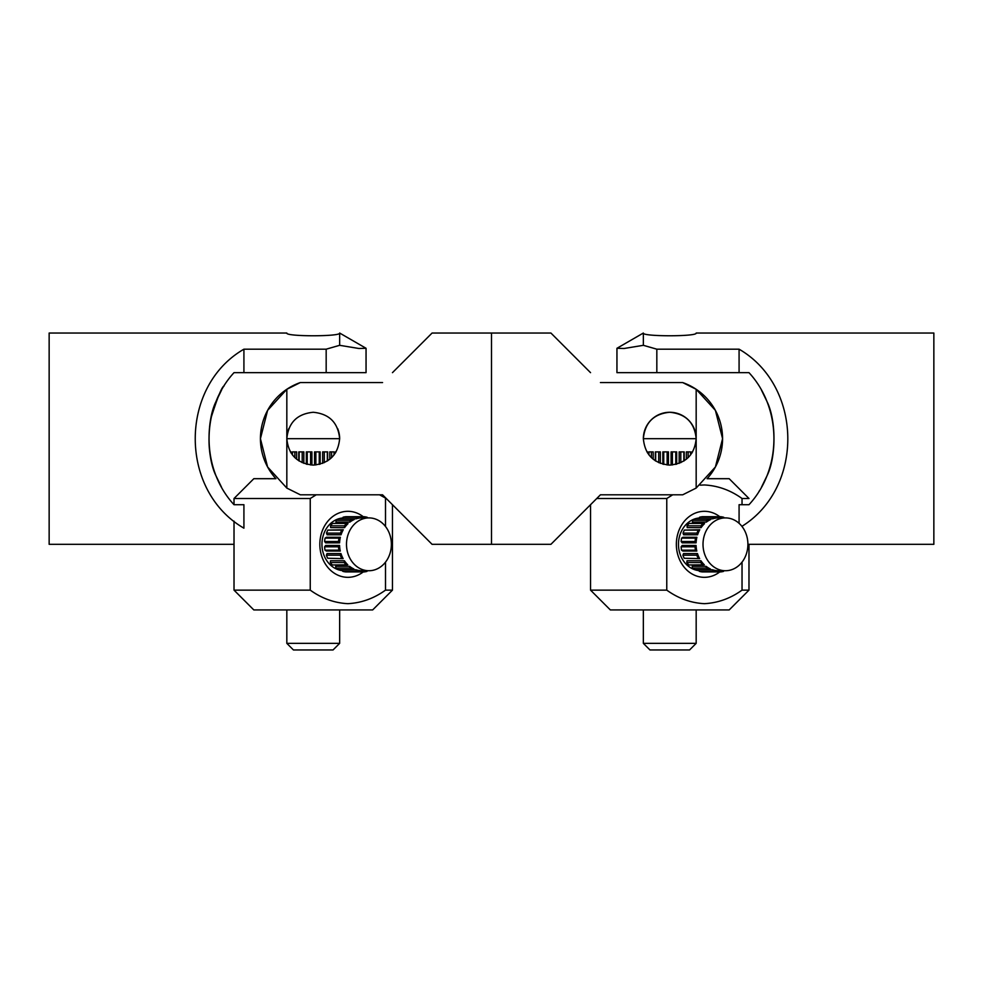 <?xml version="1.0" encoding="UTF-8"?>
<svg xmlns="http://www.w3.org/2000/svg" width="983" height="983" viewBox="0 0 983 983"><rect width="100%" height="100%" fill="white"/><g stroke="black" fill="none" stroke-linecap="round" stroke-linejoin="round"><path stroke-width="1.47" d="M221.593 487.371L216.137 476.104L221.593 487.371M216.076 401.408C206.676 420.196 206.676 457.169 216.076 475.956C208.912 459.294 207.192 440.065 210.915 418.279C217.354 397.82 221.74 387.019 224.05 385.864L223.632 386.528M221.593 389.993L216.137 401.261M243.919 372.655L243.919 349.186C179.017 386.638 179.017 490.726 243.919 528.178L243.919 504.709L234.015 504.709C200.753 468.78 200.753 408.572 234.015 372.655L366.057 372.655L366.057 348.289L339.651 333.04C341.273 336.678 285.205 336.678 286.827 333.04L49.15 333.04L49.15 544.324L234.015 544.324M243.919 349.186L326.172 349.186L339.639 345.316L358.881 348.486L366.057 348.289M326.172 349.186L326.172 372.655M339.651 333.04L339.651 345.316M590.537 372.655L550.922 333.04L491.5 333.04L491.5 544.324L491.5 333.04L432.078 333.04L392.463 372.655M234.015 521.15L234.015 590.132L310.247 590.132L310.247 498.504L234.015 498.504L253.823 478.696L275.928 478.696A59.422 59.422 0 0 1 300.307 382.559L286.839 389.293L267.597 410.39L260.421 438.676L267.597 466.974L286.827 488.084L300.319 494.793L382.559 494.805L432.078 544.324L550.922 544.324L600.441 494.805L682.694 494.805L696.161 488.072L715.403 466.974L722.579 438.676L715.403 410.39L696.173 389.28L682.681 382.571A59.422 59.422 0 0 1 707.084 478.696L729.177 478.696L748.985 498.504L742.03 498.504C730.492 490.198 717.946 485.688 704.406 484.963L700.179 485.147M288.855 428.551A26.406 26.406 0 0 0 286.827 438.676C288.4 422.641 297.198 413.843 313.245 412.27C329.28 413.843 338.078 422.641 339.651 438.676L339.651 438.676A26.406 26.406 0 0 0 337.636 428.551M313.245 412.27L313.245 412.27C329.28 413.843 338.078 422.641 339.651 438.676C338.078 454.724 329.28 463.521 313.245 465.094C297.198 463.521 288.4 454.724 286.827 438.676C288.4 422.641 297.198 413.843 313.245 412.27M382.559 382.559L300.307 382.559M286.827 488.084L286.827 389.28M363.243 571.934A33.017 28.052 -90 0 1 334.539 573.359A33.017 28.052 -90 0 1 319.831 544.324A33.017 28.052 -90 0 1 334.564 515.264A33.017 28.052 -90 0 1 363.28 516.726M342.711 517.98A26.406 22.437 90 0 0 321.957 544.324A26.406 22.437 90 0 0 342.465 570.631M386.258 498.504L379.549 494.805M310.247 590.132C321.846 598.463 334.38 602.972 347.884 603.673C361.425 602.948 373.97 598.438 385.508 590.132L392.463 590.132L372.655 609.939L253.823 609.939L234.015 590.132M385.508 498.504L385.508 526.507M385.508 562.129L385.508 590.132M316.207 494.805L310.247 498.504M352.725 518.815L354.113 519.589A26.406 22.437 90 0 0 349.825 522.12L335.903 522.12L336.211 520.351A27.733 23.555 90 0 1 338.803 518.815L352.725 518.815A27.733 23.555 90 0 0 350.132 520.351L349.825 522.12M346.483 523.423L348.007 523.656A26.406 22.437 90 0 0 344.591 527.625L330.669 527.625L330.497 525.831A27.733 23.555 90 0 1 332.561 523.423L346.483 523.423A27.733 23.555 90 0 0 344.419 525.831L344.591 527.625M343.264 529.751L327.831 530.083A27.733 23.555 90 0 0 326.503 533.118L327.13 534.764L341.064 534.764A26.406 22.437 90 0 1 343.264 529.751L341.765 530.083A27.733 23.555 90 0 0 340.425 533.118L341.064 534.764M340.351 537.271L326.43 537.271L325.09 538.131A27.733 23.555 90 0 0 324.611 541.51L325.643 542.837L339.577 542.837A26.406 22.437 90 0 1 340.351 537.271L339.012 538.131A27.733 23.555 90 0 0 338.533 541.51L339.577 542.837M339.565 545.479L325.631 545.479L324.587 546.794A27.733 23.555 90 0 0 325.017 550.173L326.356 551.058L340.278 551.058A26.406 22.437 90 0 1 339.565 545.479L338.508 546.794A27.733 23.555 90 0 0 338.951 550.173L340.278 551.058M359.876 516.702L360.994 517.93A26.406 22.437 90 0 0 356.251 518.778L342.33 518.778L343.079 517.218A27.733 23.555 90 0 1 345.955 516.702L359.876 516.702A27.733 23.555 90 0 0 357.001 517.218L356.251 518.778M347.552 552.323A26.406 22.437 -90 0 1 368.944 517.906A26.406 22.437 -90 0 1 390.325 536.313A26.406 22.437 -90 0 1 368.944 570.73A26.406 22.437 -90 0 1 347.552 552.323M357.001 517.218L343.079 517.218M367.519 517.906L367.237 517.291A27.733 23.555 90 0 0 364.361 516.726L363.28 517.906M364.361 516.726L359.913 516.726M350.12 571.909L364.079 571.934A27.733 23.555 90 0 0 366.954 571.418L367.286 570.73M362.985 570.73L364.079 571.934M355.981 569.771L342.059 569.771L342.797 571.344A27.733 23.555 90 0 0 345.66 571.909L359.594 571.909L360.724 570.681A26.406 22.437 90 0 1 355.981 569.771L356.718 571.344A27.733 23.555 90 0 0 359.594 571.909M356.718 571.344L342.797 571.344M349.592 566.343L335.67 566.343L335.953 568.113A27.733 23.555 90 0 0 338.533 569.685L352.467 569.685L353.855 568.936A26.406 22.437 90 0 1 349.592 566.343L349.887 568.113A27.733 23.555 90 0 0 352.467 569.685M349.887 568.113L335.953 568.113M344.419 560.765L330.497 560.765L330.3 562.546A27.733 23.555 90 0 0 332.34 564.979L347.785 564.783A26.406 22.437 90 0 1 344.419 560.765L344.222 562.546A27.733 23.555 90 0 0 346.274 564.979M344.222 562.546L330.3 562.546M327.683 558.258L343.116 558.614L327.683 558.258A27.733 23.555 90 0 1 326.381 555.198L327.032 553.576L340.966 553.576A26.406 22.437 90 0 0 343.116 558.614M340.966 553.576L340.302 555.198A27.733 23.555 90 0 0 341.617 558.258M340.302 555.198L326.381 555.198M338.951 550.173L325.017 550.173M338.508 546.794L324.587 546.794M338.533 541.51L324.611 541.51M339.012 538.131L325.09 538.131M340.425 533.118L326.503 533.118M341.765 530.083L327.831 530.083M344.419 525.831L330.497 525.831M350.132 520.351L336.211 520.351M339.651 643.349L333.04 649.96L293.438 649.96L286.827 643.349L339.651 643.349L339.651 609.939M314.56 465.057L314.56 451.885L320.139 451.885L320.139 464.173M327.671 460.794L327.671 451.885L322.645 451.885L322.645 463.362M334.023 454.969L334.023 451.885L329.809 451.885L329.809 459.233M336.1 451.885L335.35 451.885L335.35 453.102M290.378 451.885L291.128 451.885L291.128 453.102M292.455 454.969L292.455 451.885L296.669 451.885L296.669 459.233M303.833 463.362L303.833 451.885L298.807 451.885L298.807 460.794M311.918 465.057L311.918 451.885L306.34 451.885L306.34 464.173M339.651 438.676L286.827 438.676M286.827 643.349L286.827 609.939M307.224 451.885L307.224 464.394M310.603 451.885L310.603 464.959M302.199 451.885L302.199 462.674M299.151 451.885L299.151 461.015M294.875 451.885L294.875 457.66M331.603 451.885L331.603 457.66M327.327 451.885L327.327 461.015M324.279 451.885L324.279 462.674M319.254 451.885L319.254 464.394M315.875 451.885L315.875 464.959M696.173 389.28L696.173 438.676A26.406 26.406 0 0 0 669.755 412.27A26.406 26.406 0 0 0 643.349 438.676C644.922 422.641 653.72 413.843 669.755 412.27C685.802 413.843 694.6 422.641 696.173 438.676L696.173 488.084M682.694 382.559L600.441 382.559M669.755 465.094C653.72 463.521 644.922 454.724 643.349 438.676C644.922 422.641 653.72 413.843 669.755 412.27C685.802 413.843 694.6 422.641 696.173 438.676C694.6 454.724 685.802 463.521 669.755 465.094M719.765 571.934A33.017 28.052 -90 0 1 691.061 573.359A33.017 28.052 -90 0 1 676.353 544.324A33.017 28.052 -90 0 1 691.086 515.264A33.017 28.052 -90 0 1 719.802 516.726M699.232 517.98A26.406 22.437 90 0 0 678.479 544.324A26.406 22.437 90 0 0 698.987 570.631M666.769 590.132C678.368 598.463 690.902 602.972 704.406 603.673C717.946 602.948 730.492 598.438 742.03 590.132L748.985 590.132L729.177 609.939L610.345 609.939L590.537 590.132L666.769 590.132L666.769 498.504L596.742 498.504M742.03 498.504L742.03 504.709M742.03 562.129L742.03 590.132M672.716 494.805L666.769 498.504M709.247 518.815L710.635 519.589A26.406 22.437 90 0 0 706.347 522.12L692.425 522.12L692.732 520.351A27.733 23.555 90 0 1 695.325 518.815L709.247 518.815A27.733 23.555 90 0 0 706.654 520.351L706.347 522.12M703.005 523.423L704.528 523.656A26.406 22.437 90 0 0 701.112 527.625L687.191 527.625L687.019 525.831A27.733 23.555 90 0 1 689.083 523.423L703.005 523.423A27.733 23.555 90 0 0 700.94 525.831L701.112 527.625M699.785 529.751L684.352 530.083A27.733 23.555 90 0 0 683.025 533.118L683.652 534.764L697.586 534.764A26.406 22.437 90 0 1 699.785 529.751L698.274 530.083A27.733 23.555 90 0 0 696.947 533.118L697.586 534.764M696.873 537.271L682.952 537.271L681.612 538.131A27.733 23.555 90 0 0 681.133 541.51L682.165 542.837L696.099 542.837A26.406 22.437 90 0 1 696.873 537.271L695.534 538.131A27.733 23.555 90 0 0 695.055 541.51L696.099 542.837M696.087 545.479L682.153 545.479L681.108 546.794A27.733 23.555 90 0 0 681.538 550.173L682.878 551.058L696.8 551.058A26.406 22.437 90 0 1 696.087 545.479L695.03 546.794A27.733 23.555 90 0 0 695.472 550.173L696.8 551.058M716.398 516.702L717.516 517.93A26.406 22.437 90 0 0 712.773 518.778L698.852 518.778L699.601 517.218A27.733 23.555 90 0 1 702.476 516.702L716.398 516.702A27.733 23.555 90 0 0 713.523 517.218L712.773 518.778M704.074 552.323A26.406 22.437 -90 0 1 725.466 517.906A26.406 22.437 -90 0 1 746.847 536.313A26.406 22.437 -90 0 1 725.466 570.73A26.406 22.437 -90 0 1 704.074 552.323M713.523 517.218L699.601 517.218M724.041 517.906L723.758 517.291A27.733 23.555 90 0 0 720.883 516.726L719.802 517.906M720.883 516.726L716.435 516.726M706.642 571.909L720.6 571.934A27.733 23.555 90 0 0 723.476 571.418L723.807 570.73M719.507 570.73L720.6 571.934M712.503 569.771L698.581 569.771L699.318 571.344A27.733 23.555 90 0 0 702.181 571.909L716.115 571.909L717.234 570.681A26.406 22.437 90 0 1 712.503 569.771L713.24 571.344A27.733 23.555 90 0 0 716.115 571.909M713.24 571.344L699.318 571.344M706.113 566.343L692.192 566.343L692.474 568.113A27.733 23.555 90 0 0 695.055 569.685L708.989 569.685L710.377 568.936A26.406 22.437 90 0 1 706.113 566.343L706.408 568.113A27.733 23.555 90 0 0 708.989 569.685M706.408 568.113L692.474 568.113M700.94 560.765L687.019 560.765L686.822 562.546A27.733 23.555 90 0 0 688.862 564.979L704.307 564.783A26.406 22.437 90 0 1 700.94 560.765L700.744 562.546A27.733 23.555 90 0 0 702.784 564.979M700.744 562.546L686.822 562.546M684.205 558.258L699.638 558.614L684.205 558.258A27.733 23.555 90 0 1 682.902 555.198L683.554 553.576L697.488 553.576A26.406 22.437 90 0 0 699.638 558.614M697.488 553.576L696.824 555.198A27.733 23.555 90 0 0 698.127 558.258M696.824 555.198L682.902 555.198M695.472 550.173L681.538 550.173M695.03 546.794L681.108 546.794M695.055 541.51L681.133 541.51M695.534 538.131L681.612 538.131M696.947 533.118L683.025 533.118M698.274 530.083L684.352 530.083M700.94 525.831L687.019 525.831M706.654 520.351L692.732 520.351M696.173 643.349L689.562 649.96L649.96 649.96L643.349 643.349L696.173 643.349L696.173 609.939M671.082 465.057L671.082 451.885L676.66 451.885L676.66 464.173M684.193 460.794L684.193 451.885L679.167 451.885L679.167 463.362M690.545 454.969L690.545 451.885L686.331 451.885L686.331 459.233M692.622 451.885L691.872 451.885L691.872 453.102M646.9 451.885L647.65 451.885L647.65 453.102M648.977 454.969L648.977 451.885L653.191 451.885L653.191 459.233M660.355 463.362L660.355 451.885L655.329 451.885L655.329 460.794M668.44 465.057L668.44 451.885L662.861 451.885L662.861 464.173M696.173 438.676L643.349 438.676M643.349 643.349L643.349 609.939M663.746 451.885L663.746 464.394M667.125 451.885L667.125 464.959M658.721 451.885L658.721 462.674M655.673 451.885L655.673 461.015M651.397 451.885L651.397 457.66M688.125 451.885L688.125 457.66M683.849 451.885L683.849 461.015M680.801 451.885L680.801 462.674M675.776 451.885L675.776 464.394M672.397 451.885L672.397 464.959M761.407 389.993L766.863 401.261L761.407 389.993M766.924 401.408C776.324 420.196 776.324 457.169 766.924 475.956C776.324 457.169 776.324 420.196 766.924 401.408M766.863 476.104L761.407 487.371L766.863 476.104M758.95 491.5L759.367 490.836M656.828 372.655L656.828 349.186L643.361 345.316L643.349 333.04C641.727 336.678 697.795 336.678 696.173 333.04C697.795 336.678 641.727 336.678 643.349 333.04L616.943 348.289L624.119 348.486L643.349 345.316L624.119 348.486L616.943 348.289L616.943 372.655L748.985 372.655C782.247 408.572 782.247 468.78 748.985 504.709L739.081 504.709L739.081 523.337M739.081 372.655L739.081 349.186C802.755 386.024 804.364 487.507 741.907 526.347M696.173 333.04L933.85 333.04L933.85 544.324L747.903 544.324M656.828 349.186L739.081 349.186M234.015 498.504L234.015 504.709M392.463 504.709L392.463 590.132M360.97 517.906L368.944 517.906M360.675 570.73L368.944 570.73M590.537 504.709L590.537 590.132M748.985 544.324L748.985 590.132M717.492 517.906L725.466 517.906M717.197 570.73L725.466 570.73"/></g></svg>
